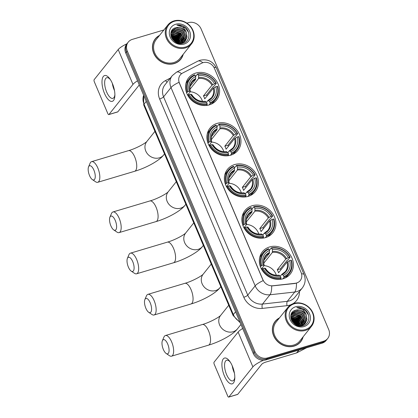 <?xml version="1.0" encoding="UTF-8"?>
<svg xmlns="http://www.w3.org/2000/svg" width="418" height="418" viewBox="0 0 418 418"><rect width="100%" height="100%" fill="white"/><g stroke="black" fill="none" stroke-linecap="round" stroke-linejoin="round"><path stroke-width="0.63" d="M269.626 246.944A17.833 15.732 38.6 0 0 262.441 251.73A17.833 15.732 38.6 0 0 263.147 271.669A17.833 15.732 38.6 0 0 283.132 278.769A17.833 15.732 38.6 0 0 290.317 273.983A17.833 15.732 38.6 0 0 289.606 254.045A17.833 15.732 38.6 0 0 269.626 246.944M217.172 123.373A17.833 15.732 38.6 0 0 209.988 128.159A17.833 15.732 38.6 0 0 210.693 148.097A17.833 15.732 38.6 0 0 230.679 155.198A17.833 15.732 38.6 0 0 237.863 150.412A17.833 15.732 38.6 0 0 237.158 130.473A17.833 15.732 38.6 0 0 217.172 123.373M234.655 164.561A17.833 15.732 38.6 0 0 227.47 169.347A17.833 15.732 38.6 0 0 228.181 189.286A17.833 15.732 38.6 0 0 248.161 196.387A17.833 15.732 38.6 0 0 255.346 191.601A17.833 15.732 38.6 0 0 254.64 171.662A17.833 15.732 38.6 0 0 234.655 164.561M252.138 205.755A17.833 15.732 38.6 0 0 244.958 210.536A17.833 15.732 38.6 0 0 245.664 230.475A17.833 15.732 38.6 0 0 265.649 237.576A17.833 15.732 38.6 0 0 272.829 232.795A17.833 15.732 38.6 0 0 272.123 212.856A17.833 15.732 38.6 0 0 252.138 205.755M195.812 73.056A17.833 15.732 38.6 0 0 188.628 77.842A17.833 15.732 38.6 0 0 189.338 97.781A17.833 15.732 38.6 0 0 209.319 104.881A17.833 15.732 38.6 0 0 216.503 100.095A17.833 15.732 38.6 0 0 215.798 80.157A17.833 15.732 38.6 0 0 195.812 73.056M203.038 62.648A9.086 8.015 38.6 0 0 201.706 63.186L182.609 73.056A9.086 8.015 38.6 0 0 180.278 74.958A9.086 8.015 38.6 0 0 179.406 83.004L262.917 279.741A9.086 8.015 38.6 0 0 272.897 285.76L295.139 283.3A9.086 8.015 38.6 0 0 300.234 280.572A9.086 8.015 38.6 0 0 301.112 272.526L214.455 68.374A9.086 8.015 38.6 0 0 203.038 62.648M159.561 35.378A16.318 14.395 38.6 0 0 155.287 38.843A16.318 14.395 38.6 0 0 155.935 57.088A16.318 14.395 38.6 0 0 174.222 63.588A16.318 14.395 38.6 0 0 180.795 59.21A16.318 14.395 38.6 0 0 183.225 54.277M156.102 38.158A16.318 14.395 38.6 0 0 154.906 39.349M279.475 317.889A16.318 14.395 38.6 0 0 275.206 321.348A16.318 14.395 38.6 0 0 275.854 339.599A16.318 14.395 38.6 0 0 294.141 346.094A16.318 14.395 38.6 0 0 300.714 341.715A16.318 14.395 38.6 0 0 303.144 336.783M276.021 320.669A16.318 14.395 38.6 0 0 274.825 321.855M163.877 29.976L132.339 39.381A10.095 8.903 38.6 0 0 128.274 42.087L126.691 44.068A10.095 8.903 38.6 0 0 125.724 53.008L253.287 353.529A10.095 8.903 38.6 0 0 265.968 359.898L322.079 343.162L322.868 342.17A10.095 8.903 38.6 0 0 326.933 339.463A10.095 8.903 38.6 0 1 322.868 342.17L266.757 358.905L322.868 342.17L323.663 341.177A10.095 8.903 38.6 0 0 327.728 338.47A10.095 8.903 38.6 0 0 328.694 329.53L201.131 29.009A10.095 8.903 38.6 0 0 188.45 22.645L186.872 23.115M253.287 353.529L254.076 352.541A10.095 8.903 38.6 0 0 266.757 358.905A10.095 8.903 38.6 0 1 254.076 352.541L126.513 52.02L254.076 352.541L254.87 351.548A10.095 8.903 38.6 0 0 267.551 357.912L323.663 341.177M127.485 43.08A10.095 8.903 38.6 0 0 126.513 52.02A10.095 8.903 38.6 0 1 127.485 43.08M290.954 304.706A16.825 14.844 -141.4 0 1 289.726 305.13A16.825 14.844 -141.4 0 1 287.067 305.668L262.279 308.411A16.825 14.844 -141.4 0 1 243.804 297.266A3.365 0.826 -23 0 0 247.743 295.145L255.163 285.855A11.777 2.9 157 0 1 263.194 280.619L179.024 82.325A11.777 2.9 -23 0 0 170.993 87.561A13.46 11.871 -141.4 0 1 172.284 75.642L164.87 84.932A13.46 11.871 38.6 0 0 163.574 96.851L247.743 295.145A13.46 11.871 38.6 0 0 262.525 304.058L287.312 301.321A13.46 11.871 38.6 0 0 289.444 300.892A13.46 11.871 38.6 0 0 294.862 297.282L302.282 287.992A13.46 11.871 -141.4 0 1 296.858 291.602A13.46 11.871 -141.4 0 1 294.732 292.03L269.944 294.774A13.46 11.871 -141.4 0 1 255.163 285.855L170.993 87.561L163.574 96.851A3.365 0.826 -23 0 1 159.634 98.972A16.825 14.844 -141.4 0 1 165.559 80.549L170.34 78.077M297.642 282.667L294.998 283.477L271.658 285.969A11.777 4.154 83.7 0 1 269.944 294.774L262.525 304.058A3.365 1.186 -96.3 0 0 262.279 308.411M128.274 42.087A10.095 8.903 38.6 0 0 127.302 51.027L254.87 351.548M300.307 342.201A16.318 14.395 38.6 0 0 301.2 340.769M180.388 59.696A16.318 14.395 38.6 0 0 181.281 58.264M322.079 343.162A10.095 8.903 38.6 0 0 326.144 340.451L327.728 338.47M104.484 93.402A13.46 5.408 73.4 0 1 102.609 77.795A13.46 5.408 73.4 0 1 109.871 78.882A13.46 5.408 73.4 0 1 112.395 83.496A13.46 5.408 73.4 0 1 114.877 95.665A13.46 5.408 73.4 0 1 111.078 101.375A13.46 5.408 73.4 0 1 104.484 93.402M110.436 79.718A10.769 4.326 -106.6 0 0 106.726 77.722A10.769 4.326 -106.6 0 0 106.642 92.002A10.769 4.326 -106.6 0 0 112.881 98.361A10.769 4.326 -106.6 0 0 114.893 94.656M114.49 90.56A10.769 4.326 73.4 0 1 114.135 89.771A10.769 4.326 73.4 0 1 112.343 83.37M126.915 43.791A13.46 3.313 157 0 0 118.2 49.559L94.165 79.655A1.682 0.674 -106.6 0 0 94.311 81.776L107.818 113.597A1.682 0.674 -106.6 0 0 108.795 114.589A1.682 0.674 -106.6 0 0 108.952 114.48L117.808 111.836L139.278 84.948M137.527 80.82A13.46 3.313 157 0 0 132.981 84.384L108.952 114.48M117.808 111.836A1.682 0.674 73.4 0 1 117.651 111.951L108.795 114.589M185.388 47.072A14.468 12.765 38.6 0 0 192.609 30.373A14.468 12.765 38.6 0 0 174.431 21.255A14.468 12.765 38.6 0 0 167.21 37.949A14.468 12.765 38.6 0 0 185.388 47.072M185.446 47.918A15.142 13.355 38.6 0 0 191.543 43.859A15.142 13.355 38.6 0 0 190.942 26.93A15.142 13.355 38.6 0 0 173.977 20.9A15.142 13.355 38.6 0 0 167.879 24.96A15.142 13.355 38.6 0 0 168.475 41.894A15.142 13.355 38.6 0 0 185.446 47.918M167.879 24.96L156.207 39.579A15.142 13.355 38.6 0 0 156.807 56.508A15.142 13.355 38.6 0 0 173.778 62.533A15.142 13.355 38.6 0 0 179.876 58.473L191.543 43.859M178.988 41.178A15.142 13.355 38.6 0 0 172.294 36.173M179.186 60.882A16.15 14.249 38.6 0 0 179.871 60.093L180.665 59.105A16.15 14.249 38.6 0 0 182.969 54.601M179.484 42.37A16.15 14.249 38.6 0 0 172.843 36.784M171.605 36.23A16.15 14.249 38.6 0 0 171.171 36.063M159.3 35.702A16.15 14.249 38.6 0 0 155.418 38.947A16.15 14.249 38.6 0 0 156.06 57.005A16.15 14.249 38.6 0 0 174.16 63.437A16.15 14.249 38.6 0 0 180.665 59.105M170.831 33.659L179.05 35.587L182.112 42.955M170.816 33.895L178.805 35.901L181.882 43.028M170.946 32.792L172.216 32.301L180.038 34.349L183.063 42.061L182.964 42.62M170.91 33.001L171.97 32.609L179.792 34.663L182.76 42.709M171.145 32.04L173.209 31.057L181.031 33.111L184.051 40.823L183.721 42.208M171.087 32.212L172.958 31.371L180.78 33.419L183.805 41.131L183.539 42.317M171.432 31.381L174.196 29.819L182.018 31.872L185.038 39.585L184.395 41.737M171.328 31.554L173.951 30.133L181.773 32.181L184.793 39.893L184.233 41.857M186.496 32.959A8.412 7.419 38.6 0 0 175.926 27.656C165.507 29.903 173.047 46.68 183.016 43.221C190.362 41.581 190.932 30.786 184.181 26.653C181.835 25.232 179.4 24.714 176.877 25.101C181.71 25.409 184.918 28.032 186.496 32.959L187.018 37.108L185.524 40.609L182.049 42.976L178.59 43.289M171.291 31.627L171.882 30.728L175.184 28.581L183.006 30.634L186.026 38.346L184.996 41.199M181.804 43.284L180.842 43.524M171.406 31.345L171.882 30.728M171.761 30.885L174.938 28.894L182.76 30.942L185.78 38.655L184.855 41.34M172.169 38.775L175.095 40.546L176.939 42.767M172.561 39.349L174.849 40.854L176.307 42.484M171.328 37.066L176.082 39.302L178.742 43.305M171.479 37.442L175.837 39.616L178.361 43.237M170.962 35.755L177.075 38.064L180.048 43.336M171.025 36.058L176.824 38.378L179.745 43.347M170.821 34.642L178.063 36.826L181.151 43.2M170.842 34.903L177.817 37.139L180.889 43.247M175.926 27.656L183.748 29.704L186.768 37.416L185.399 40.76M175.701 24.254A11.103 9.797 38.6 0 0 170.163 37.071A11.103 9.797 38.6 0 0 184.113 44.068A11.103 9.797 38.6 0 0 189.652 31.256A11.103 9.797 38.6 0 0 175.701 24.254M155.418 38.947L154.629 39.94A16.15 14.249 38.6 0 0 154.012 40.781M176.877 25.101L185.346 27.787L188.523 32.405M173.721 31.204L180.398 33.978L183.852 39.485M172.728 32.442L179.411 35.217L182.865 40.724M171.741 33.68L178.423 36.455L181.877 41.962M170.842 34.924L177.431 37.693L180.889 43.2M171.087 36.309L176.443 38.931L179.547 43.347M171.725 37.975L175.456 40.17L177.849 43.091M174.609 31.11L180.524 33.821L183.727 38.519M173.616 32.348L179.536 35.06L182.739 39.757M172.629 33.586L178.543 36.298L181.746 40.995M171.641 34.83L177.556 37.536L180.759 42.234M171.04 36.12L176.568 38.775L179.724 43.347M171.61 37.74L175.581 40.013L178.094 43.164M89.541 175.576A7.404 2.973 -106.6 0 0 92.368 179.599A7.404 2.973 -106.6 0 0 95.163 177.76A7.404 2.973 -106.6 0 0 93.893 170.126A7.404 2.973 -106.6 0 0 88.564 166.85A7.404 2.973 -106.6 0 0 89.541 175.576M88.564 166.85L90.084 163.239A10.769 4.326 73.4 0 1 91.589 161.651A10.769 4.326 73.4 0 1 97.833 168.01A10.769 4.326 73.4 0 1 97.744 182.29A10.769 4.326 73.4 0 1 95.617 181.788L92.368 179.599M186.58 92.786L187.948 91.636A16.02 14.128 38.6 0 1 195.06 75.198L195.645 76.588A14.468 12.765 38.6 0 0 189.317 91.228L190.305 91.694L187.604 95.079M190.159 86.244L195.619 79.399L195.645 76.588M198.012 74.315A16.02 14.128 38.6 0 1 215.907 83.297L216.305 83.37L214.188 86.019L213.405 86.401L206.581 94.949L203.461 95.879L211.957 85.235L214.544 83.704A14.468 12.765 38.6 0 0 198.602 75.705L197.557 73.96L195.582 76.431M207.082 95.941A15.983 14.097 38.6 0 0 206.581 94.949M211.707 103.941A16.689 14.724 38.6 0 0 213.295 102.279L215.411 99.63A16.689 14.724 38.6 0 0 217.579 86.369L217.182 86.301A16.02 14.128 38.6 0 1 210.076 102.739L210.134 103.591A16.689 14.724 38.6 0 0 215.411 99.63M195.06 75.198L194.605 74.843A16.689 14.724 38.6 0 0 189.328 78.803L187.212 81.453A16.689 14.724 38.6 0 0 185.942 83.37M210.134 103.591L209.042 104.96M206.393 105.461L207.182 104.469L207.124 103.617A16.02 14.128 38.6 0 1 189.223 94.64L188.434 95.064A16.689 14.724 38.6 0 0 207.182 104.469M188.434 95.064L187.938 95.685M189.328 78.803A16.689 14.724 38.6 0 0 187.159 92.059M210.076 102.739L209.486 101.349A14.468 12.765 38.6 0 0 215.819 86.709L217.182 86.301M189.223 94.64L190.592 94.233A14.468 12.765 38.6 0 0 206.534 102.232L207.124 103.617M189.317 91.228L187.948 91.636M215.819 86.709L213.232 88.24L204.736 98.883A12.451 10.983 -141.4 0 0 203.461 95.879M206.544 102.253L207.918 100.534L209.486 101.349M191.58 94.698L190.592 94.233M206.534 102.232L204.961 101.412M207.918 100.534L208.457 100.539A12.942 11.417 38.6 0 0 214.016 87.67M195.781 78.521A12.942 11.417 38.6 0 0 190.216 91.385L190.305 91.694M216.305 83.37A16.689 14.724 38.6 0 0 197.557 73.96M215.907 83.297L214.544 83.704M198.602 75.705L198.571 78.521L190.075 89.165A12.451 10.983 38.6 0 0 189.971 89.18M202.495 101.391A12.451 10.983 38.6 0 0 190.242 91.772M190.075 89.165L189.955 88.877M110.901 225.892A7.404 2.973 -106.6 0 0 113.727 229.916A7.404 2.973 -106.6 0 0 116.523 228.076A7.404 2.973 -106.6 0 0 115.248 220.443A7.404 2.973 -106.6 0 0 109.924 217.167A7.404 2.973 -106.6 0 0 110.901 225.892M109.924 217.167L111.444 213.556A10.769 4.326 73.4 0 1 112.949 211.968A10.769 4.326 73.4 0 1 119.193 218.327A10.769 4.326 73.4 0 1 119.104 232.607A10.769 4.326 73.4 0 1 116.977 232.105L113.727 229.916M207.939 143.102L209.308 141.953A16.02 14.128 38.6 0 1 216.414 125.515L217.005 126.905A14.468 12.765 38.6 0 0 210.677 141.545L211.665 142.01L208.958 145.396M211.513 136.561L216.979 129.721L217.005 126.905M219.366 124.632A16.02 14.128 38.6 0 1 237.267 133.614L237.664 133.687L235.548 136.336L234.764 136.717L227.941 145.265L224.816 146.196L233.317 135.552L235.898 134.021A14.468 12.765 38.6 0 0 219.957 126.022L218.917 124.277L216.942 126.748M228.442 146.258A15.983 14.097 38.6 0 0 227.941 145.265M233.066 154.258A16.689 14.724 38.6 0 0 234.655 152.596L236.771 149.947A16.689 14.724 38.6 0 0 238.939 136.686L238.542 136.618A16.02 14.128 38.6 0 1 231.436 153.056L231.494 153.908A16.689 14.724 38.6 0 0 236.771 149.947M216.414 125.515L215.96 125.16A16.689 14.724 38.6 0 0 210.682 129.12L208.566 131.769A16.689 14.724 38.6 0 0 207.297 133.687M231.494 153.908L230.396 155.277M227.747 155.778L228.541 154.785L228.479 153.939A16.02 14.128 38.6 0 1 210.583 144.957L209.789 145.38A16.689 14.724 38.6 0 0 228.541 154.785M209.789 145.38L209.293 146.002M210.682 129.12A16.689 14.724 38.6 0 0 208.519 142.376M231.436 153.056L230.846 151.666A14.468 12.765 38.6 0 0 237.173 137.026L238.542 136.618M210.583 144.957L211.952 144.55A14.468 12.765 38.6 0 0 227.888 152.549L228.479 153.939M210.677 141.545L209.308 141.953M237.173 137.026L234.592 138.557L226.091 149.2A12.451 10.983 -141.4 0 0 224.816 146.196M227.899 152.57L229.273 150.851L230.846 151.666M212.94 145.015L211.952 144.55M227.888 152.549L226.321 151.729M229.273 150.851L229.811 150.856A12.942 11.417 38.6 0 0 235.376 137.987M217.141 128.838A12.942 11.417 38.6 0 0 211.576 141.702L211.665 142.01M237.664 133.687A16.689 14.724 38.6 0 0 218.917 124.277M237.267 133.614L235.898 134.021M219.957 126.022L219.931 128.838L211.435 139.481A12.451 10.983 38.6 0 0 211.33 139.497M223.855 151.708A12.451 10.983 38.6 0 0 211.602 142.089M211.435 139.481L211.315 139.194M128.383 267.086A7.404 2.973 -106.6 0 0 131.21 271.11A7.404 2.973 -106.6 0 0 134.006 269.265A7.404 2.973 -106.6 0 0 132.736 261.637A7.404 2.973 -106.6 0 0 127.406 258.355A7.404 2.973 -106.6 0 0 128.383 267.086M127.406 258.355L128.927 254.745A10.769 4.326 73.4 0 1 130.432 253.162A10.769 4.326 73.4 0 1 136.676 259.515A10.769 4.326 73.4 0 1 136.587 273.795A10.769 4.326 73.4 0 1 134.46 273.294L131.21 271.11M225.422 184.296L226.791 183.141A16.02 14.128 38.6 0 1 233.902 166.704L234.488 168.093A14.468 12.765 38.6 0 0 228.16 182.734L229.148 183.204L226.446 186.585M229.001 177.749L234.461 170.91L234.488 168.093M236.854 165.826A16.02 14.128 38.6 0 1 254.75 174.802L255.147 174.876L253.031 177.525L252.247 177.911L245.423 186.454L242.304 187.389L250.8 176.746L253.386 175.21A14.468 12.765 38.6 0 0 237.445 167.21L236.4 165.465L234.425 167.942M245.925 187.447A15.983 14.097 38.6 0 0 245.423 186.454M250.549 195.452A16.689 14.724 38.6 0 0 252.138 193.785L254.254 191.136A16.689 14.724 38.6 0 0 256.422 177.88L256.025 177.807A16.02 14.128 38.6 0 1 248.919 194.245L248.976 195.096A16.689 14.724 38.6 0 0 254.254 191.136M233.902 166.704L233.448 166.348A16.689 14.724 38.6 0 0 228.171 170.309L226.054 172.958A16.689 14.724 38.6 0 0 224.785 174.876M248.976 195.096L247.884 196.465M245.235 196.967L246.024 195.979L245.967 195.128A16.02 14.128 38.6 0 1 228.066 186.146L227.277 186.569A16.689 14.724 38.6 0 0 246.024 195.979M227.277 186.569L226.781 187.191M228.171 170.309A16.689 14.724 38.6 0 0 226.002 183.57M248.919 194.245L248.329 192.855A14.468 12.765 38.6 0 0 254.661 178.214L256.025 177.807M228.066 186.146L229.435 185.738A14.468 12.765 38.6 0 0 245.376 193.738L245.967 195.128M228.16 182.734L226.791 183.141M254.661 178.214L252.075 179.745L243.579 190.389A12.451 10.983 -141.4 0 0 242.304 187.389M245.387 193.764L246.761 192.04L248.329 192.855M230.422 186.203L229.435 185.738M245.376 193.738L243.804 192.923M246.761 192.04L247.299 192.045A12.942 11.417 38.6 0 0 252.859 179.181M234.623 170.027A12.942 11.417 38.6 0 0 229.059 182.896L229.148 183.204M255.147 174.876A16.689 14.724 38.6 0 0 236.4 165.465M254.75 174.802L253.386 175.21M237.445 167.21L237.414 170.027L228.918 180.67A12.451 10.983 38.6 0 0 228.813 180.686M241.338 192.897A12.451 10.983 38.6 0 0 229.085 183.283M228.918 180.67L228.798 180.383M145.866 308.275A7.404 2.973 -106.6 0 0 148.693 312.298A7.404 2.973 -106.6 0 0 151.494 310.459A7.404 2.973 -106.6 0 0 150.219 302.825A7.404 2.973 -106.6 0 0 144.889 299.549A7.404 2.973 -106.6 0 0 145.866 308.275M144.889 299.549L146.415 295.939A10.769 4.326 73.4 0 1 147.92 294.35A10.769 4.326 73.4 0 1 154.158 300.704A10.769 4.326 73.4 0 1 154.075 314.989A10.769 4.326 73.4 0 1 151.943 314.482L148.693 312.298M242.905 225.485L244.279 224.335A16.02 14.128 38.6 0 1 251.385 207.892L251.976 209.282A14.468 12.765 38.6 0 0 245.643 223.928L246.63 224.393L243.929 227.779M246.484 218.943L251.944 212.098L251.976 209.282M254.337 207.014A16.02 14.128 38.6 0 1 272.233 215.996L272.63 216.064L270.514 218.719L269.735 219.1L262.912 227.648L259.787 228.578L268.283 217.935L270.869 216.404A14.468 12.765 38.6 0 0 254.928 208.404L253.883 206.659L251.908 209.131M263.408 228.641A15.983 14.097 38.6 0 0 262.912 227.648M268.037 236.64A16.689 14.724 38.6 0 0 269.62 234.979L271.737 232.33A16.689 14.724 38.6 0 0 273.905 219.069L273.508 218.995A16.02 14.128 38.6 0 1 266.402 235.439L266.459 236.29A16.689 14.724 38.6 0 0 271.737 232.33M251.385 207.892L250.931 207.537A16.689 14.724 38.6 0 0 245.653 211.498L243.537 214.152A16.689 14.724 38.6 0 0 242.268 216.064M266.459 236.29L265.367 237.659M262.718 238.155L263.507 237.168L263.45 236.316A16.02 14.128 38.6 0 1 245.549 227.335L244.76 227.763A16.689 14.724 38.6 0 0 263.507 237.168M244.76 227.763L244.264 228.38M245.653 211.498A16.689 14.724 38.6 0 0 243.485 224.759M266.402 235.439L265.811 234.049A14.468 12.765 38.6 0 0 272.144 219.403L273.508 218.995M245.549 227.335L246.918 226.927A14.468 12.765 38.6 0 0 262.859 234.926L263.45 236.316M245.643 223.928L244.279 224.335M272.144 219.403L269.558 220.939L261.062 231.582A12.451 10.983 -141.4 0 0 259.787 228.578M262.87 234.953L264.244 233.234L265.811 234.049M247.905 227.397L246.918 226.927M262.859 234.926L261.292 234.111M264.244 233.234L264.782 233.239A12.942 11.417 38.6 0 0 270.347 220.37M252.106 211.215A12.942 11.417 38.6 0 0 246.547 224.085L246.63 224.393M272.63 216.064A16.689 14.724 38.6 0 0 253.883 206.659M272.233 215.996L270.869 216.404M254.928 208.404L254.902 211.221L246.401 221.859A12.451 10.983 38.6 0 0 246.301 221.88M258.82 234.09A12.451 10.983 38.6 0 0 246.568 224.471M246.401 221.859L246.28 221.577M163.349 349.464A7.404 2.973 -106.6 0 0 166.181 353.487A7.404 2.973 -106.6 0 0 168.976 351.648A7.404 2.973 -106.6 0 0 167.702 344.014A7.404 2.973 -106.6 0 0 162.377 340.738A7.404 2.973 -106.6 0 0 163.349 349.464M162.377 340.738L163.898 337.127A10.769 4.326 73.4 0 1 165.403 335.539A10.769 4.326 73.4 0 1 171.646 341.898A10.769 4.326 73.4 0 1 171.558 356.178A10.769 4.326 73.4 0 1 169.431 355.676L166.181 353.487M260.388 266.674L261.762 265.524A16.02 14.128 38.6 0 1 268.868 249.086L269.458 250.476A14.468 12.765 38.6 0 0 263.126 265.116L264.113 265.582L261.412 268.967M263.967 260.132L269.432 253.287L269.458 250.476M271.82 248.203A16.02 14.128 38.6 0 1 289.721 257.185L290.118 257.258L287.997 259.907L287.218 260.289L280.394 268.837L277.27 269.767L285.771 259.123L288.352 257.592A14.468 12.765 38.6 0 0 272.411 249.593L271.366 247.848L269.396 250.319M280.896 269.829A15.983 14.097 38.6 0 0 280.394 268.837M285.52 277.829A16.689 14.724 38.6 0 0 287.109 276.167L289.225 273.518A16.689 14.724 38.6 0 0 291.388 260.257L290.996 260.189A16.02 14.128 38.6 0 1 283.885 276.627L283.947 277.479A16.689 14.724 38.6 0 0 289.225 273.518M268.868 249.086L268.413 248.731A16.689 14.724 38.6 0 0 263.136 252.691L261.02 255.341A16.689 14.724 38.6 0 0 259.75 257.258M283.947 277.479L282.85 278.848M280.201 279.349L280.99 278.357L280.933 277.51A16.02 14.128 38.6 0 1 263.037 268.528L262.243 268.952A16.689 14.724 38.6 0 0 280.99 278.357M262.243 268.952L261.746 269.573M263.136 252.691A16.689 14.724 38.6 0 0 260.968 265.947M283.885 276.627L283.294 275.237A14.468 12.765 38.6 0 0 289.627 260.597L290.996 260.189M263.037 268.528L264.401 268.121A14.468 12.765 38.6 0 0 280.342 276.12L280.933 277.51M263.126 265.116L261.762 265.524M289.627 260.597L287.041 262.128L278.545 272.771A12.451 10.983 -141.4 0 0 277.27 269.767M280.353 276.141L281.727 274.422L283.294 275.237M265.388 268.586L264.401 268.121M280.342 276.12L278.775 275.3M281.727 274.422L282.265 274.427A12.942 11.417 38.6 0 0 287.83 261.558M269.594 252.409A12.942 11.417 38.6 0 0 264.03 265.273L264.113 265.582M290.118 257.258A16.689 14.724 38.6 0 0 271.366 247.848M289.721 257.185L288.352 257.592M272.411 249.593L272.384 252.409L263.889 263.053A12.451 10.983 38.6 0 0 263.784 263.068M276.308 275.279A12.451 10.983 38.6 0 0 264.056 265.66M263.889 263.053L263.763 262.765M224.403 375.907A13.46 5.408 73.4 0 1 222.528 360.3A13.46 5.408 73.4 0 1 229.79 361.392A13.46 5.408 73.4 0 1 232.314 366.001A13.46 5.408 73.4 0 1 234.796 378.17A13.46 5.408 73.4 0 1 230.992 383.881A13.46 5.408 73.4 0 1 224.403 375.907M230.355 362.228A10.769 4.326 -106.6 0 0 226.645 360.232A10.769 4.326 -106.6 0 0 226.556 374.512A10.769 4.326 -106.6 0 0 232.8 380.866A10.769 4.326 -106.6 0 0 234.811 377.167M234.404 373.065A10.769 4.326 73.4 0 1 234.054 372.276A10.769 4.326 73.4 0 1 232.262 365.875M242.659 328.501A13.46 3.313 157 0 0 238.114 332.064L214.084 362.166A1.682 0.674 -106.6 0 0 214.225 364.282L227.737 396.107A1.682 0.674 -106.6 0 0 228.709 397.1A1.682 0.674 -106.6 0 0 228.865 396.99L237.727 394.346L261.757 364.25A3.365 0.826 -23 0 1 265.702 362.129L296.576 352.923L298.839 350.091M263.528 360.274A13.46 3.313 157 0 0 252.9 366.889L228.865 396.99M237.727 394.346A1.682 0.674 73.4 0 1 237.57 394.456L228.709 397.1M306.556 347.792A1.682 1.484 -141.4 0 1 306.493 347.823L296.827 352.823A1.682 1.484 -141.4 0 1 296.576 352.923M305.307 329.577A14.468 12.765 38.6 0 0 312.523 312.883A14.468 12.765 38.6 0 0 294.345 303.761A14.468 12.765 38.6 0 0 287.129 320.46A14.468 12.765 38.6 0 0 305.307 329.577M305.365 330.429A15.142 13.355 38.6 0 0 311.462 326.364A15.142 13.355 38.6 0 0 310.861 309.435A15.142 13.355 38.6 0 0 293.896 303.411A15.142 13.355 38.6 0 0 287.793 307.47A15.142 13.355 38.6 0 0 288.394 324.399A15.142 13.355 38.6 0 0 305.365 330.429M287.793 307.47L276.126 322.085A15.142 13.355 38.6 0 0 276.726 339.014A15.142 13.355 38.6 0 0 293.692 345.043A15.142 13.355 38.6 0 0 299.795 340.983L311.462 326.364M298.907 323.684A15.142 13.355 38.6 0 0 292.213 318.678M299.105 343.392A16.15 14.249 38.6 0 0 299.79 342.603L300.584 341.61A16.15 14.249 38.6 0 0 302.888 337.107M299.398 324.88A16.15 14.249 38.6 0 0 292.762 319.295M291.524 318.741A16.15 14.249 38.6 0 0 291.085 318.568M279.219 318.213A16.15 14.249 38.6 0 0 275.337 321.458A16.15 14.249 38.6 0 0 275.974 339.515A16.15 14.249 38.6 0 0 294.079 345.942A16.15 14.249 38.6 0 0 300.584 341.61M290.75 316.17L298.969 318.098L302.031 325.465M290.735 316.405L298.724 318.406L301.801 325.533M290.865 315.303L292.135 314.806L299.957 316.86L302.977 324.572L302.883 325.126M290.829 315.506L291.889 315.115L299.711 317.168L302.679 325.22M291.064 314.545L293.123 313.568L300.944 315.621L303.97 323.333L303.635 324.718M291.006 314.723L292.877 313.876L300.699 315.93L303.719 323.642L303.458 324.828M291.346 313.892L294.115 312.33L301.937 314.383L304.957 322.095L304.314 324.243M291.247 314.064L293.864 312.638L301.686 314.691L304.712 322.403L304.152 324.368M306.415 315.465A8.412 7.419 38.6 0 0 295.845 310.161C285.426 312.408 292.966 329.191 302.935 325.726C310.276 324.091 310.851 313.291 304.1 309.158C301.754 307.737 299.319 307.22 296.796 307.606C301.629 307.92 304.832 310.537 306.415 315.465L306.932 319.618L305.443 323.119L301.968 325.481L298.509 325.8M291.21 314.132L291.801 313.239L295.103 311.091L302.925 313.145L305.945 320.857L304.915 323.71M301.723 325.794L300.756 326.03M291.325 313.855L291.801 313.239M291.68 313.395L294.857 311.4L302.679 313.453L305.699 321.165L304.769 323.845M292.088 321.28L295.014 323.051L296.858 325.277M292.48 321.86L294.768 323.36L296.226 324.99M291.247 319.571L296.001 321.813L298.661 325.815M291.393 319.948L295.756 322.121L298.28 325.742M290.881 318.26L296.989 320.575L299.967 325.841M290.944 318.568L296.743 320.883L299.664 325.857L296.487 321.285L290.959 318.631M290.74 317.147L297.982 319.336L301.07 325.711M300.803 325.711L297.35 320.198L290.761 317.429L297.731 319.645L300.808 325.753M295.845 310.161L303.667 312.215L306.687 319.927L305.318 323.271M295.62 306.765A11.103 9.797 38.6 0 0 290.082 319.577A11.103 9.797 38.6 0 0 304.032 326.578A11.103 9.797 38.6 0 0 309.571 313.761A11.103 9.797 38.6 0 0 295.62 306.765M275.337 321.458L274.548 322.445A16.15 14.249 38.6 0 0 273.931 323.286M296.796 307.606L305.26 310.292L308.437 314.911M293.635 313.709L300.317 316.483L303.771 321.991M292.647 314.947L299.33 317.722L302.784 323.234M291.659 316.186L298.337 318.96L301.796 324.472M291.006 318.814L296.362 321.437L299.46 325.857M291.639 320.486L295.374 322.68L297.762 325.601M294.523 313.62L300.443 316.332L303.646 321.024M293.535 314.858L299.45 317.57L302.653 322.262M292.548 316.097L298.462 318.809L301.665 323.501M291.555 317.335L297.475 320.047L300.678 324.739M291.529 320.251L295.495 322.524L298.013 325.674M299.429 291.56A16.825 14.844 -141.4 0 1 292.893 303.75M301.556 273.847A11.777 2.9 -23 0 1 304.079 274.548L216.404 67.998C212.94 61.31 207.5 58.729 200.081 60.255L197.792 61.174A11.777 5.162 62.7 0 1 202.808 62.721M197.792 61.174L176.511 72.173A11.777 5.162 62.7 0 1 181.537 73.73M296.44 283.164A11.777 4.154 83.7 0 1 294.732 292.03L287.312 301.321A3.365 1.186 -96.3 0 0 287.067 305.668M216.404 67.998A11.777 2.9 157 0 0 213.911 67.293M243.804 297.266L159.634 98.972M127.302 51.027L125.724 53.008M267.551 357.912L265.968 359.898M165.559 80.549A3.365 1.473 -117.3 0 0 167.08 82.158M143.656 95.257A13.46 11.871 38.6 0 0 144.038 104.176L146.258 101.391M240.225 322.759L233.051 315.423L143.75 105.043A6.73 1.656 -23 0 1 144.038 104.176L233.338 314.555L235.559 311.771M233.051 315.423A6.73 1.656 -23 0 1 233.338 314.555A13.46 11.871 38.6 0 0 239.765 321.672M132.981 84.384L118.2 49.559M164.493 153.913L163.652 154.963C159.655 160.481 146.29 167.911 134.659 171.281A10.769 4.326 -106.6 0 0 134.748 156.996A10.769 4.326 -106.6 0 0 128.504 150.642C135.516 148.73 145.198 143.484 146.859 141.483M163.652 154.963A10.769 9.499 -141.4 0 1 159.315 157.852A10.769 9.499 -141.4 0 1 145.788 151.065A10.769 9.499 -141.4 0 1 146.822 141.524L154.926 131.377M195.619 79.399A12.451 10.983 38.6 0 0 192.04 82.2C190.028 84.786 189.474 87.884 190.378 91.49M191.491 94.39A12.942 11.417 38.6 0 0 205.499 101.417M208.033 100.435L211.498 97.734A12.451 10.983 38.6 0 0 213.232 88.24M212.741 84.671A12.942 11.417 38.6 0 0 198.733 77.638M211.957 85.235A12.451 10.983 38.6 0 0 198.571 78.521M185.848 204.23L185.007 205.28C181.01 210.797 167.649 218.227 156.018 221.597A10.769 4.326 -106.6 0 0 156.107 207.318A10.769 4.326 -106.6 0 0 149.863 200.959C156.875 199.046 166.552 193.806 168.219 191.799M185.007 205.28A10.769 9.499 -141.4 0 1 180.67 208.169A10.769 9.499 -141.4 0 1 167.143 201.382A10.769 9.499 -141.4 0 1 168.177 191.846L176.286 181.694M216.979 129.721A12.451 10.983 38.6 0 0 213.399 132.516C211.388 135.103 210.834 138.201 211.738 141.812M212.851 144.706A12.942 11.417 38.6 0 0 226.859 151.739M229.393 150.752L232.857 148.05A12.451 10.983 38.6 0 0 234.592 138.557M234.101 134.988A12.942 11.417 38.6 0 0 220.093 127.955M233.317 135.552A12.451 10.983 38.6 0 0 219.931 128.838M203.336 245.418L202.495 246.474C198.498 251.991 185.132 259.416 173.501 262.786A10.769 4.326 -106.6 0 0 173.59 248.506A10.769 4.326 -106.6 0 0 167.346 242.153C174.358 240.235 184.04 234.994 185.702 232.988M202.495 246.474A10.769 9.499 -141.4 0 1 198.158 249.358A10.769 9.499 -141.4 0 1 184.631 242.571A10.769 9.499 -141.4 0 1 185.665 233.035L193.769 222.883M234.461 170.91A12.451 10.983 38.6 0 0 230.882 173.705C228.871 176.297 228.317 179.395 229.221 183M230.334 185.895A12.942 11.417 38.6 0 0 244.342 192.928M246.876 191.946L250.34 189.244A12.451 10.983 38.6 0 0 252.075 179.745M251.584 176.177A12.942 11.417 38.6 0 0 237.576 169.149M250.8 176.746A12.451 10.983 38.6 0 0 237.414 170.027M220.819 286.607L219.978 287.662C215.981 293.18 202.615 300.605 190.989 303.98A10.769 4.326 -106.6 0 0 191.073 289.695A10.769 4.326 -106.6 0 0 184.834 283.341C191.846 281.429 201.523 276.183 203.185 274.182M219.978 287.662A10.769 9.499 -141.4 0 1 215.641 290.552A10.769 9.499 -141.4 0 1 202.113 283.759A10.769 9.499 -141.4 0 1 203.148 274.224L211.252 264.071M251.944 212.098A12.451 10.983 38.6 0 0 248.365 214.899C246.354 217.485 245.8 220.584 246.709 224.189M247.822 227.089A12.942 11.417 38.6 0 0 261.83 234.117M264.364 233.134L267.823 230.433A12.451 10.983 38.6 0 0 269.558 220.939M269.072 217.365A12.942 11.417 38.6 0 0 255.064 210.338M268.283 217.935A12.451 10.983 38.6 0 0 254.902 211.221M240.956 324.478L237.461 328.851C233.463 334.369 220.098 341.799 208.472 345.169A10.769 4.326 -106.6 0 0 208.561 330.889A10.769 4.326 -106.6 0 0 202.317 324.53C209.329 322.618 219.006 317.377 220.667 315.371M237.461 328.851A10.769 9.499 -141.4 0 1 233.124 331.74A10.769 9.499 -141.4 0 1 219.596 324.953A10.769 9.499 -141.4 0 1 220.631 315.412L228.74 305.265M269.432 253.287A12.451 10.983 38.6 0 0 265.848 256.088C263.836 258.674 263.288 261.772 264.192 265.378M265.305 268.278A12.942 11.417 38.6 0 0 279.313 275.305M281.847 274.323L285.311 271.622A12.451 10.983 38.6 0 0 287.041 262.128M286.555 258.559A12.942 11.417 38.6 0 0 272.546 251.526M285.771 259.123A12.451 10.983 38.6 0 0 272.384 252.409M252.9 366.889L238.114 332.064M299.058 350.028L296.827 352.823M302.282 287.992C305.344 283.817 305.945 279.334 304.079 274.548M176.511 72.173L172.284 75.642M143.75 105.043L143.614 95.168M134.659 171.281L97.744 182.29M205.154 101.297C199.517 101.825 195.013 99.547 191.643 94.473M128.504 150.642L91.589 161.651M156.018 221.597L119.104 232.607M226.514 151.614C220.876 152.142 216.372 149.863 213.002 144.79M149.863 200.959L112.949 211.968M173.501 262.786L136.587 273.795M243.997 192.802C238.359 193.33 233.855 191.057 230.485 185.979M167.346 242.153L130.432 253.162M190.989 303.98L154.075 314.989M261.48 233.991C255.847 234.519 251.343 232.246 247.973 227.167M184.834 283.341L147.92 294.35M208.472 345.169L171.558 356.178M278.968 275.185C273.33 275.713 268.826 273.435 265.456 268.361M202.317 324.53L165.403 335.539"/></g></svg>
